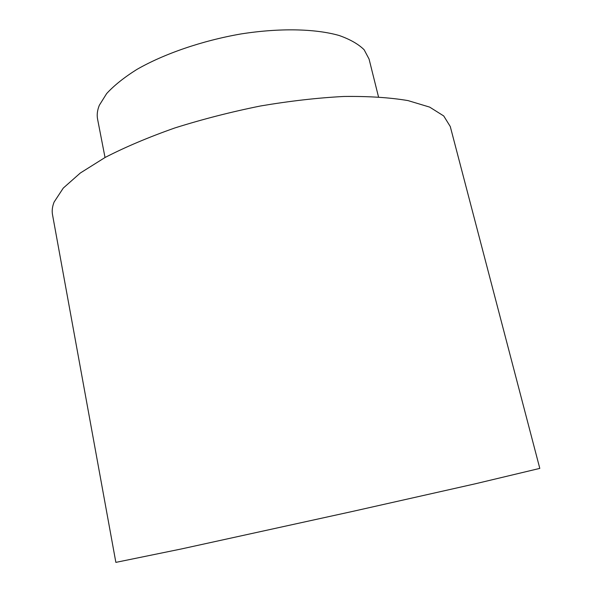 <?xml version="1.0" encoding="UTF-8"?>
<svg xmlns="http://www.w3.org/2000/svg" width="592" height="592" viewBox="0 0 592 592"><rect width="100%" height="100%" fill="white"/><g stroke="black" fill="none" stroke-linecap="round" stroke-linejoin="round"><path stroke-width="0.89" d="M54.101 202.057C52.318 206.578 51.793 210.796 52.518 214.711L115.862 562.378L181.204 548.991L352.225 511.495L475.628 483.716L539.8 468.39L450.275 126.525L443.719 115.951L429.666 107.115L408.014 100.596C389.921 97.532 368.513 96.156 343.789 96.474C317.541 97.843 289.769 101.017 260.487 105.983C231.013 111.925 202.486 119.244 174.906 127.931C148.599 137.196 125.341 147.038 105.139 157.442L80.32 173.012L63.27 188.086L54.101 202.057M105.028 157.502L97.591 119.214C96.74 114.863 97.325 110.208 99.345 105.243L106.656 93.566C114.086 85.485 124.113 77.471 136.73 69.523C163.888 53.887 202.035 40.722 240.863 33.966C279.579 27.861 315.307 28.682 339.149 35.498C350.072 39.353 358.397 44.104 364.124 49.743L369.06 59.03L378.503 96.873"/></g></svg>
